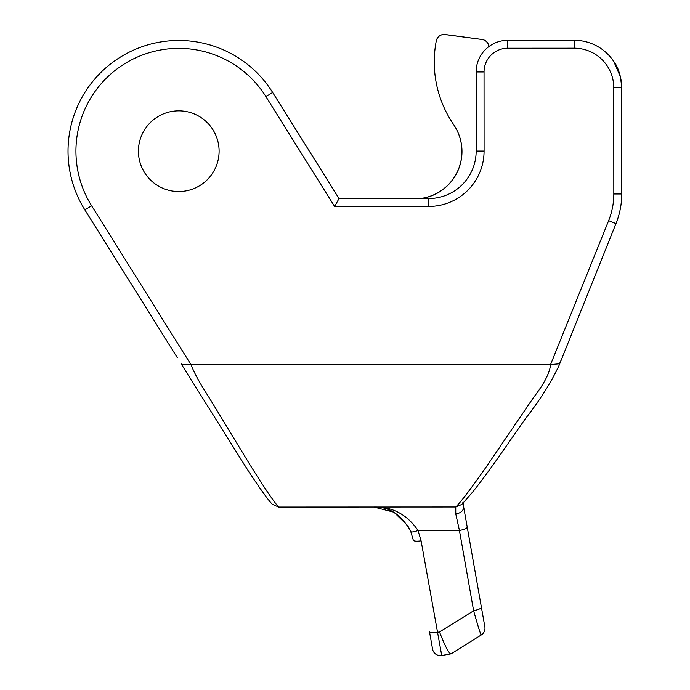 <?xml version="1.0" encoding="UTF-8"?>
<svg xmlns="http://www.w3.org/2000/svg" width="690" height="690" viewBox="0 0 690 690"><rect width="100%" height="100%" fill="white"/><g stroke="black" fill="none" stroke-linecap="round" stroke-linejoin="round"><path stroke-width="1.03" d="M620.388 76.763L613.755 61.479C618.188 66.904 620.827 75.65 621.673 87.708A47.455 47.455 0 0 0 574.201 40.27L507.754 40.305A31.637 31.637 0 0 0 476.135 71.958L476.169 151.05A47.455 47.455 0 0 1 428.731 198.53L339.014 198.573L272.645 92.46A110.736 110.736 0 0 0 120.043 57.305A110.736 110.736 0 0 0 84.879 209.907L177.278 357.627M473.047 560.039L473.789 564.248M465.552 517.647L469.45 539.684C465.888 519.561 465.888 519.561 469.45 539.684L472.288 555.743M481.922 610.253L473.797 564.265M463.671 506.995L484.863 626.882A7.909 7.909 0 0 1 481.266 634.964L451.079 653.844L441.729 655.5A7.909 7.909 0 0 1 432.561 649.092L429.482 631.678A7.909 2.018 170 0 0 437.279 632.351L439.513 631.954L473.642 610.805M475.031 571.268C478.593 591.399 478.593 591.399 475.031 571.268C478.575 591.321 478.575 591.321 475.031 571.268M463.663 502.484L463.671 507.417C463.18 511.04 460.541 513.196 455.762 513.877L455.762 506.995C461.049 501.803 471.589 487.899 487.373 465.276L533.603 397.414C544.168 383.761 549.818 372.807 550.56 364.579L191.052 364.734C185.705 364.751 182.436 364.484 181.237 363.949L248.193 470.761C260.354 489.167 268.41 500.371 272.377 504.364M467.208 527.022A7.909 2.018 170 0 1 459.419 530.446L418.028 530.463A7.909 1.898 157.1 0 1 410.748 531.498L413.301 540.141A7.909 2.018 170 0 0 421.09 540.813L441.729 655.5M450.975 653.861C448.983 653.732 445.162 646.427 439.513 631.954M398.389 512.437L397.751 512.135M410.628 531.222L407.609 525.53L394.49 512.765L407.609 525.53L410.119 530.101M392.981 511.902L392.472 511.635M574.201 40.27L574.201 48.179A39.546 39.546 0 0 1 613.764 87.716L621.673 87.708L621.725 193.976A79.1 79.1 0 0 1 615.98 223.603L558.891 365.847C550.844 382.872 539.675 400.502 525.383 418.735L501.113 453.528C492.893 465.267 481.163 481.568 472.305 492.47L461.8 504.45L455.762 506.995L278.665 507.072L272.429 504.33M421.09 540.813L418.028 530.463C406.971 514.395 392.231 506.581 373.808 507.029C389.195 506.564 401.511 514.723 410.748 531.498M178.745 110.84A40.339 40.339 0 0 0 143.839 171.37A40.339 40.339 0 0 0 213.71 171.336A40.339 40.339 0 0 0 178.745 110.84M559.418 363.785L550.56 364.579L608.64 220.645L615.98 223.603M488.839 46.592A7.909 7.909 0 0 0 482.008 39.477L445.102 34.552A7.909 7.909 0 0 0 436.287 40.883A110.736 110.736 0 0 0 452.157 122.337L454.313 125.64A47.455 47.455 0 0 1 420.935 198.53L339.014 198.573L334.633 206.483L428.731 206.439A55.364 55.364 0 0 0 484.078 151.05L484.044 71.95A23.727 23.727 0 0 1 507.762 48.214L574.201 48.179M451.079 653.844L481.266 634.964C480.904 635.55 477.394 624.278 473.599 610.633L459.419 530.446L455.762 513.877M474.677 614.471L475.35 616.817M481.387 607.209A7.909 2.018 170 0 1 473.599 610.633M488.882 46.558A7.909 7.909 0 0 0 482.06 39.459L445.154 34.5A7.909 7.909 0 0 0 438.055 37.234M420.27 198.53A47.455 47.455 0 0 0 454.279 125.597L453.287 124.062M462.878 502.527C462.067 497.913 462.067 497.913 462.878 502.527M469.45 539.684C465.905 519.639 465.905 519.639 469.45 539.684M478.929 593.314L480.585 602.655M84.879 209.907L91.589 205.715A102.827 102.827 0 0 1 124.234 64.006A102.827 102.827 0 0 1 265.943 96.652L334.633 206.483M272.645 92.46L265.943 96.652M621.725 193.976L613.815 193.976A71.191 71.191 0 0 1 608.64 220.645M613.764 87.716L613.815 193.976M507.754 40.305L507.762 48.214M476.135 71.958L484.044 71.95M428.731 198.53L428.731 206.439M476.169 151.05L484.078 151.05M278.665 507.072C273.904 501.88 264.46 487.985 250.349 465.388L209.096 397.561C200.229 383.907 194.209 372.971 191.052 364.734L91.589 205.715M392.662 511.73L393.179 512.014M373.825 507.029L393.24 512.04M558.909 365.778L560.513 361.051"/></g></svg>
